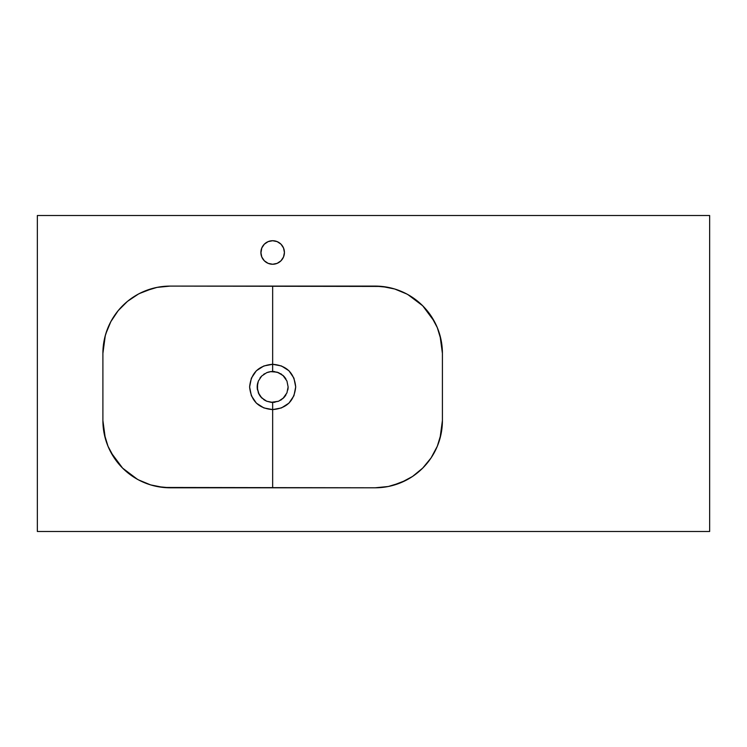 <?xml version="1.0" encoding="UTF-8"?>
<svg xmlns="http://www.w3.org/2000/svg" width="747" height="747" viewBox="0 0 747 747"><rect width="100%" height="100%" fill="white"/><g stroke="black" fill="none" stroke-linecap="round" stroke-linejoin="round"><path stroke-width="1.12" d="M272.655 364.293L272.636 371.483L278.575 372.66L283.589 376.012L286.941 381.026L288.118 386.937L286.941 392.857L283.589 397.88L278.575 401.232L272.655 402.409L272.655 409.599C286.605 408.469 294.29 400.915 295.7 386.937C294.271 372.958 286.596 365.414 272.655 364.293L281.432 365.955L288.94 370.736L293.935 378.141L295.7 386.937L293.945 395.723L288.949 403.137L281.451 407.927L272.655 409.599L272.655 487.791L272.655 409.599L263.859 407.927L256.37 403.147L251.375 395.751L249.61 386.965L251.365 378.169L256.342 370.773L263.831 365.974L272.655 364.293L272.655 286.101L272.655 364.293M440.002 438.405L442.411 420.561L442.411 353.331L440.002 335.487M433.643 320.127L422.718 305.794L412.531 297.427L406.872 294.038L394.696 288.996L381.773 286.428L170.129 286.101L157.01 287.39L144.404 291.218L138.438 294.038L127.476 301.358L118.157 310.677L110.836 321.64L105.794 333.816L104.188 340.212L102.899 353.331L102.899 420.561L105.308 438.405M408.768 295.093L422.671 305.747L407.871 294.579M105.308 335.487L102.899 353.331A67.23 67.23 0 0 1 170.129 286.101L375.181 286.101L387.656 287.268L375.181 286.101A67.23 67.23 0 0 1 442.411 353.331L442.411 420.561A67.23 67.23 0 0 1 375.181 487.791L388.3 486.502L400.906 482.674L412.531 476.465L422.718 468.098L431.084 457.911L437.294 446.286L441.122 433.68L442.411 420.561L440.17 437.77L437.331 446.202M392.427 485.541L405.966 480.33M406.91 479.835L408.768 478.799C419.123 472.767 427.321 464.578 433.372 454.223L433.643 453.765M260.89 252.486L261.786 256.987L264.335 260.806L268.154 263.355L272.655 264.251A11.765 11.765 0 0 1 260.89 252.486A11.765 11.765 0 0 1 272.655 240.721L268.154 241.617L264.335 244.166L261.786 247.985L260.908 253.149M270.75 371.604L272.636 371.483A15.463 15.463 0 0 0 272.636 371.483L272.627 364.293C258.686 365.432 251.011 372.986 249.61 386.965C251.029 400.934 258.714 408.478 272.655 409.599L272.655 402.409L266.744 401.232L261.73 397.89L258.378 392.885L257.192 386.965L258.359 381.045L261.702 376.03L266.707 372.669L271.114 371.558A15.463 15.463 0 0 0 270.461 371.642L277.137 372.146L282.926 375.386L286.941 381.026L288.118 386.937L286.941 392.857L282.954 398.478L278.575 401.232L271.142 402.334A15.463 15.463 0 0 0 273.421 402.39M257.65 383.211A15.463 15.463 0 0 0 257.566 383.584L258.359 381.045A15.463 15.463 0 0 0 258.359 381.054L261.702 376.03L266.707 372.669A15.463 15.463 0 0 0 266.707 372.678L268.126 372.165A15.463 15.463 0 0 0 268.117 372.165L270.461 371.642M264.671 373.705A15.463 15.463 0 0 0 263.607 374.406M261.702 376.03A15.463 15.463 0 0 0 259.956 378.131M257.482 383.958A15.463 15.463 0 0 0 257.491 389.981L257.603 383.388M263.607 399.486A15.463 15.463 0 0 0 264.718 400.215L260.712 396.769L258.369 392.866A15.463 15.463 0 0 0 259.022 394.248L257.22 387.945M259.442 394.986A15.463 15.463 0 0 0 261.683 397.843M261.721 397.88L261.73 397.89A15.463 15.463 0 0 0 262.197 398.338M271.142 402.334L266.744 401.232A15.463 15.463 0 0 0 266.754 401.242M709.65 215.51L37.35 215.51L37.35 531.49L709.65 531.49L709.65 215.51L709.65 531.49L37.35 531.49L37.35 215.51L709.65 215.51M272.655 264.251L277.156 263.355L280.975 260.806L283.524 256.987L284.42 252.486L283.524 247.985L280.975 244.166L277.156 241.617L272.655 240.721A11.765 11.765 0 0 1 284.42 252.486A11.765 11.765 0 0 1 272.655 264.251L273.038 264.242M274.952 240.945L274.298 240.833M111.667 453.765L122.592 468.098L132.779 476.465L138.438 479.854L150.614 484.896L163.537 487.464L375.181 487.791L170.129 487.791A67.23 67.23 0 0 1 102.899 420.561L102.899 353.331L105.14 336.122L107.97 327.728M136.542 478.799L122.639 468.145L137.439 479.313M157.654 486.624L170.129 487.791L157.654 486.624M152.883 288.351L139.344 293.562M138.391 294.066L136.542 295.093C126.187 301.125 117.989 309.314 111.938 319.669L111.667 320.127M266.735 401.232L264.718 400.215M274.579 402.288L274.205 402.334A15.463 15.463 0 0 0 274.943 402.241M280.611 400.205A15.463 15.463 0 0 0 281.245 399.804A15.463 15.463 0 0 0 281.442 399.664M285.924 394.892A15.463 15.463 0 0 1 285.513 395.536L283.589 397.88A15.463 15.463 0 0 0 285.242 395.929M287.819 389.962A15.463 15.463 0 0 0 288.118 386.946L287.819 389.962M285.914 378.99A15.463 15.463 0 0 0 283.141 375.582M281.6 374.331A15.463 15.463 0 0 0 280.601 373.677M274.933 371.651A15.463 15.463 0 0 0 272.655 371.483L274.168 371.558M285.569 378.449L283.589 376.012M274.644 371.614L274.177 371.558M257.491 383.93L257.229 385.928M437.34 327.728L440.17 336.122L442.411 353.331L441.122 340.212L437.294 327.606L431.084 315.981L422.718 305.794L434.409 321.518M107.979 446.202L105.14 437.77L102.899 420.561L104.188 433.68L108.016 446.286L114.226 457.911L122.592 468.098L110.911 452.393M408.768 478.799C419.123 472.767 427.321 464.578 433.372 454.223L434.399 452.393M434.549 452.112L437.247 446.407M375.227 487.791L381.642 487.483M381.857 487.455L388.169 486.521M388.421 486.474L394.696 484.896M394.761 484.878L400.85 482.693M400.934 482.665L406.788 479.901M108.063 446.407L110.761 452.112M136.542 295.093C126.187 301.125 117.989 309.314 111.938 319.669L110.901 321.518M110.78 321.752L108.072 327.485M170.129 286.101L163.668 286.409M163.416 286.437L157.141 287.371M156.879 287.418L150.679 288.977M150.614 288.996L144.46 291.19M144.33 291.246L138.484 294.01M437.238 327.485L434.53 321.752"/></g></svg>
